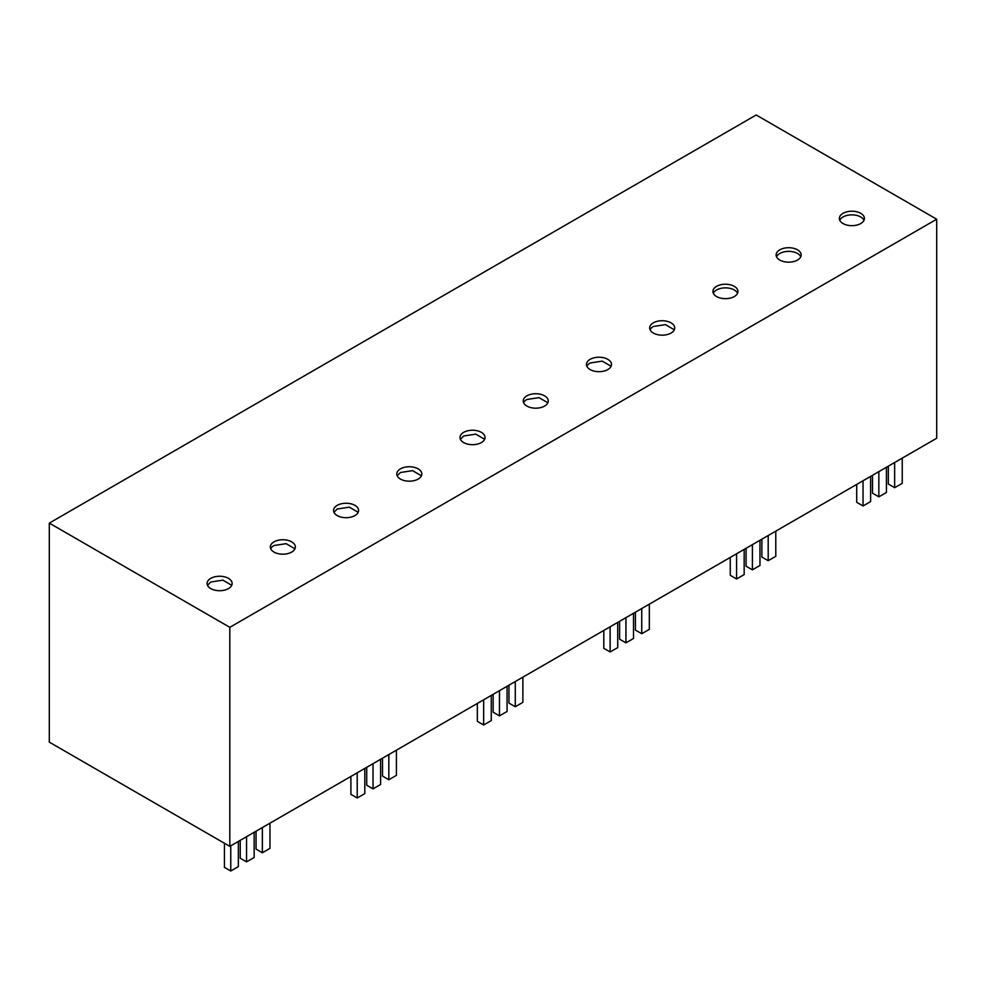<?xml version="1.0" encoding="UTF-8"?>
<svg xmlns="http://www.w3.org/2000/svg" width="986" height="986" viewBox="0 0 986 986"><rect width="100%" height="100%" fill="white"/><g stroke="black" fill="none" stroke-linecap="round" stroke-linejoin="round"><path stroke-width="1.48" d="M229.812 627.33L49.3 523.11L756.188 114.992L936.7 219.212L229.812 627.33L229.812 846.358L49.3 742.138L49.3 523.11M210.757 578.363A12.522 7.222 180 0 1 224.401 576.798A12.522 7.222 180 0 1 232.129 583.478A12.522 7.222 180 0 1 228.456 588.593A12.522 7.222 180 0 1 214.825 590.158A12.522 7.222 180 0 1 207.097 583.478A12.522 7.222 180 0 1 210.757 578.363M418.15 479.073A12.522 7.222 180 0 1 404.506 480.638A12.522 7.222 180 0 1 396.779 473.97A12.522 7.222 180 0 1 400.439 468.855A12.522 7.222 180 0 1 414.083 467.29A12.522 7.222 180 0 1 421.811 473.97A12.522 7.222 180 0 1 418.15 479.073M354.923 515.579A12.522 7.222 180 0 1 341.279 517.145A12.522 7.222 180 0 1 333.551 510.465A12.522 7.222 180 0 1 337.212 505.362A12.522 7.222 180 0 1 350.856 503.797A12.522 7.222 180 0 1 358.584 510.465A12.522 7.222 180 0 1 354.923 515.579M734.287 296.552A12.522 7.222 180 0 1 720.643 298.117A12.522 7.222 180 0 1 712.915 291.449A12.522 7.222 180 0 1 716.575 286.334A12.522 7.222 180 0 1 730.219 284.769A12.522 7.222 180 0 1 737.947 291.449A12.522 7.222 180 0 1 734.287 296.552M779.803 249.828A12.522 7.222 180 0 1 793.447 248.262A12.522 7.222 180 0 1 801.174 254.943A12.522 7.222 180 0 1 797.514 260.045A12.522 7.222 180 0 1 783.87 261.623A12.522 7.222 180 0 1 776.142 254.943A12.522 7.222 180 0 1 779.803 249.828M607.832 369.565A12.522 7.222 180 0 1 594.188 371.13A12.522 7.222 180 0 1 586.46 364.45A12.522 7.222 180 0 1 590.121 359.335A12.522 7.222 180 0 1 603.765 357.77A12.522 7.222 180 0 1 611.493 364.45A12.522 7.222 180 0 1 607.832 369.565M671.059 333.058A12.522 7.222 180 0 1 657.415 334.624A12.522 7.222 180 0 1 649.688 327.944A12.522 7.222 180 0 1 653.348 322.841A12.522 7.222 180 0 1 666.992 321.276A12.522 7.222 180 0 1 674.72 327.944A12.522 7.222 180 0 1 671.059 333.058M526.894 395.842A12.522 7.222 180 0 1 540.538 394.277A12.522 7.222 180 0 1 548.265 400.957A12.522 7.222 180 0 1 544.605 406.072A12.522 7.222 180 0 1 530.961 407.637A12.522 7.222 180 0 1 523.233 400.957A12.522 7.222 180 0 1 526.894 395.842M273.985 541.856A12.522 7.222 180 0 1 287.629 540.291A12.522 7.222 180 0 1 295.356 546.971A12.522 7.222 180 0 1 291.696 552.086A12.522 7.222 180 0 1 278.052 553.651A12.522 7.222 180 0 1 270.324 546.971A12.522 7.222 180 0 1 273.985 541.856M463.666 432.349A12.522 7.222 180 0 1 477.31 430.783A12.522 7.222 180 0 1 485.038 437.464A12.522 7.222 180 0 1 481.378 442.566A12.522 7.222 180 0 1 467.734 444.131A12.522 7.222 180 0 1 460.006 437.464A12.522 7.222 180 0 1 463.666 432.349M860.741 223.551A12.522 7.222 180 0 1 847.097 225.116A12.522 7.222 180 0 1 839.369 218.436A12.522 7.222 180 0 1 843.03 213.321A12.522 7.222 180 0 1 856.674 211.756A12.522 7.222 180 0 1 864.402 218.436A12.522 7.222 180 0 1 860.741 223.551M936.7 219.212L936.7 438.24L229.812 846.358M231.722 585.302L222.898 580.15L210.757 582.011L207.504 585.302M421.404 475.794L412.579 470.642L400.439 472.504L397.185 475.794M358.177 512.301L349.352 507.149L337.212 509.01L333.958 512.301M737.54 293.273A12.522 7.222 0 0 0 728.716 288.122A12.522 7.222 0 0 0 716.575 289.983A12.522 7.222 0 0 0 713.322 293.273M800.768 256.767A12.522 7.222 0 0 0 791.943 251.615A12.522 7.222 0 0 0 779.803 253.476A12.522 7.222 0 0 0 776.549 256.767M611.086 366.274L602.261 361.135L590.121 362.996A12.522 7.222 0 0 0 586.867 366.274M674.313 329.78L665.488 324.628L653.348 326.489A12.522 7.222 0 0 0 650.094 329.768M547.859 402.781L539.034 397.629L526.894 399.49A12.522 7.222 0 0 0 523.64 402.781M294.95 548.795L286.125 543.656L273.985 545.517A12.522 7.222 0 0 0 270.731 548.795M484.631 439.288L475.807 434.136L463.666 435.997L460.413 439.288M863.995 220.26A12.522 7.222 0 0 0 855.17 215.108A12.522 7.222 0 0 0 843.03 216.969A12.522 7.222 0 0 0 839.776 220.26M863.033 480.774L863.033 505.966L856.711 502.305L856.711 484.422M870.626 476.398L870.626 501.578L863.033 505.966M878.846 471.653L878.846 496.833L872.524 493.185L872.524 475.301M886.426 467.265L886.426 492.458L878.846 496.833M894.647 462.52L894.647 487.713L888.324 484.064L888.324 466.168M902.239 458.145L902.239 483.325L894.647 487.713M736.579 553.787L736.579 578.967L730.256 575.319L730.256 557.435M744.171 549.399L744.171 574.591L736.579 578.967M752.392 544.654L752.392 569.846L746.069 566.198L746.069 548.302M759.972 540.279L759.972 565.459L752.392 569.846M768.193 535.534L768.193 560.714L761.87 557.065L761.87 539.182M775.785 531.146L775.785 556.338L768.193 560.714M610.124 626.788L610.124 651.98L603.802 648.332L603.802 630.436M617.717 622.412L617.717 647.592L610.124 651.98M625.937 617.667L625.937 642.847L619.615 639.199L619.615 621.316M633.517 613.28L633.517 638.472L625.937 642.847M641.738 608.535L641.738 633.727L635.415 630.079L635.415 612.183M649.33 604.159L649.33 629.351L641.738 633.727M483.67 699.801L483.67 724.981L477.347 721.333L477.347 703.449M491.262 695.413L491.262 720.606L483.67 724.981M499.483 690.668L499.483 715.861L493.16 712.212L493.16 694.317M507.063 686.293L507.063 711.485L499.483 715.861M515.284 681.548L515.284 706.74L508.961 703.08L508.961 685.196M522.876 677.16L522.876 702.352L515.284 706.74M357.215 772.802L357.215 797.994L350.893 794.346L350.893 776.463M364.808 768.427L364.808 793.619L357.215 797.994M373.028 763.682L373.028 788.874L366.706 785.213L366.706 767.33M380.608 759.294L380.608 784.486L373.028 788.874M388.829 754.549L388.829 779.741L382.506 776.093L382.506 758.209M396.421 750.173L396.421 775.366L388.829 779.741M230.761 845.815L230.761 871.008L224.438 867.347L224.438 843.252M238.353 841.44L238.353 866.62L230.761 871.008M246.562 836.683L246.562 861.875L240.239 858.227L240.239 840.343M254.154 832.307L254.154 857.5L246.562 861.875M262.375 827.562L262.375 852.754L256.052 849.106L256.052 831.21M269.967 823.187L269.967 848.367L262.375 852.754"/></g></svg>

